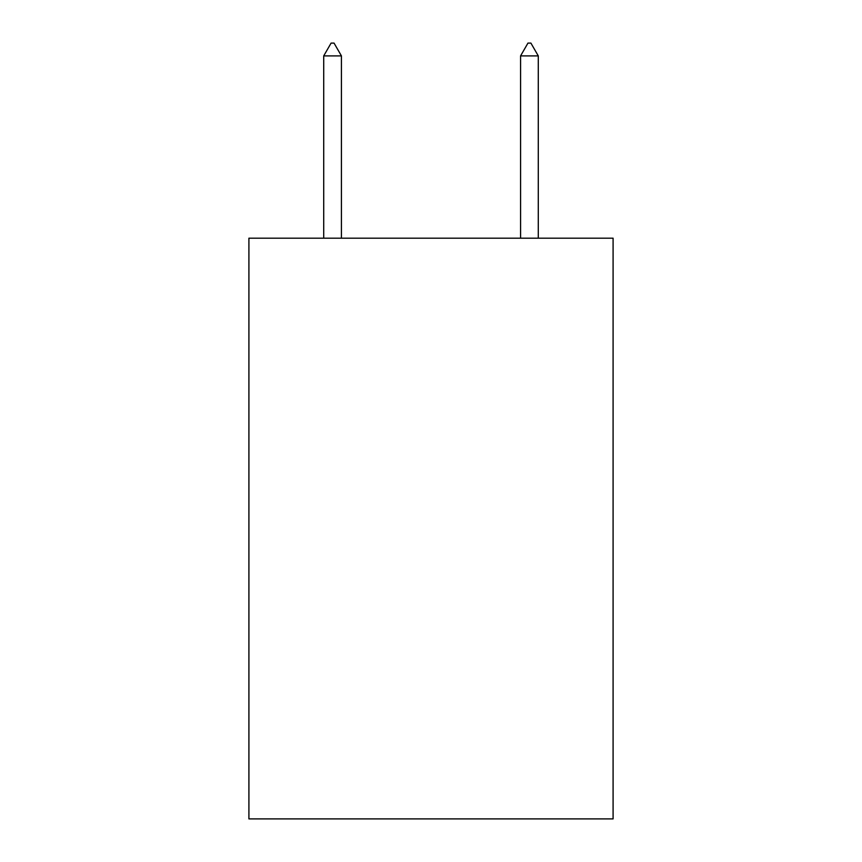 <?xml version="1.0" encoding="UTF-8"?>
<svg xmlns="http://www.w3.org/2000/svg" width="862" height="862" viewBox="0 0 862 862"><rect width="100%" height="100%" fill="white"/><g stroke="black" fill="none" stroke-linecap="round" stroke-linejoin="round"><path stroke-width="1.29" d="M613.087 238.181L613.087 818.9L248.913 818.9L248.913 238.181L613.087 238.181M341.427 55.901L334.047 43.1L331.094 43.1L323.713 55.901L341.427 55.901L341.427 238.181M323.713 55.901L323.713 238.181M527.953 43.1L530.906 43.1L538.287 55.901L520.573 55.901L527.953 43.1M538.287 238.181L538.287 55.901M520.573 238.181L520.573 55.901"/></g></svg>
